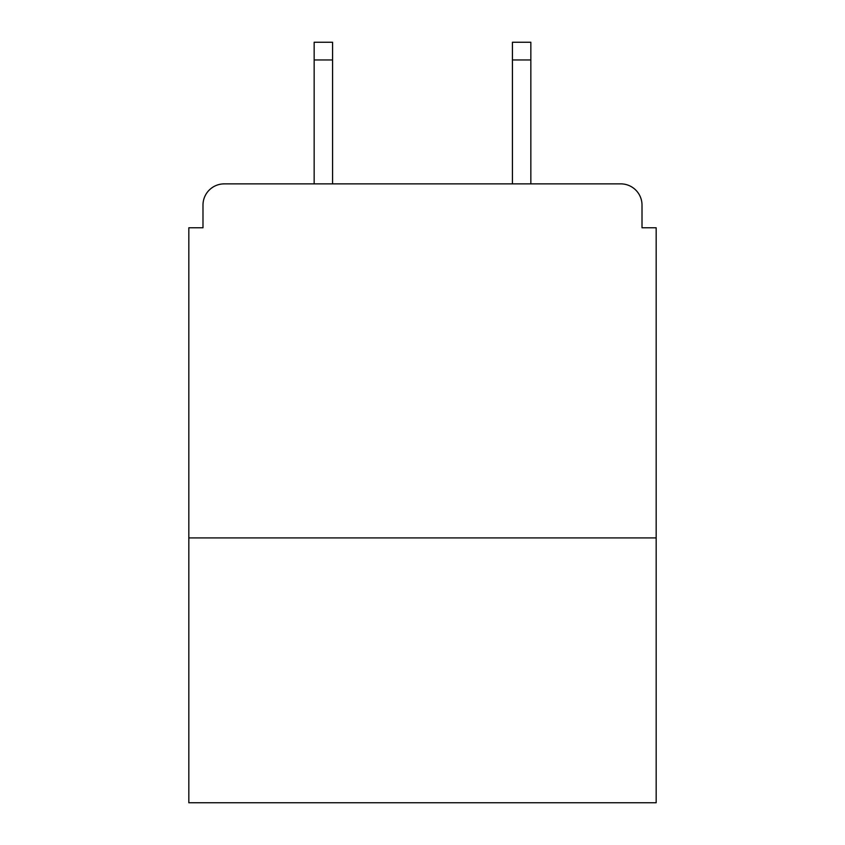 <?xml version="1.0" encoding="UTF-8"?>
<svg xmlns="http://www.w3.org/2000/svg" width="845" height="845" viewBox="0 0 845 845"><rect width="100%" height="100%" fill="white"/><g stroke="black" fill="none" stroke-linecap="round" stroke-linejoin="round"><path stroke-width="1.27" d="M656.174 537.916L656.174 227.77L642.01 227.77L642.01 205.113A21.241 21.241 0 0 0 620.769 183.872L224.231 183.872A21.241 21.241 0 0 0 202.99 205.113L202.99 227.77L188.826 227.77L188.826 802.75L656.174 802.75L656.174 537.916L188.826 537.916M202.99 205.113L202.99 227.77M620.769 183.872L530.84 183.872L530.84 59.953L512.429 59.953L512.429 42.25L530.84 42.25L530.84 59.953M314.16 59.953L314.16 42.25L332.571 42.25L332.571 59.953L314.16 59.953L314.16 183.872L224.231 183.872M642.01 227.77L642.01 205.113M332.571 59.953L332.571 183.872M512.429 183.872L512.429 59.953"/></g></svg>
